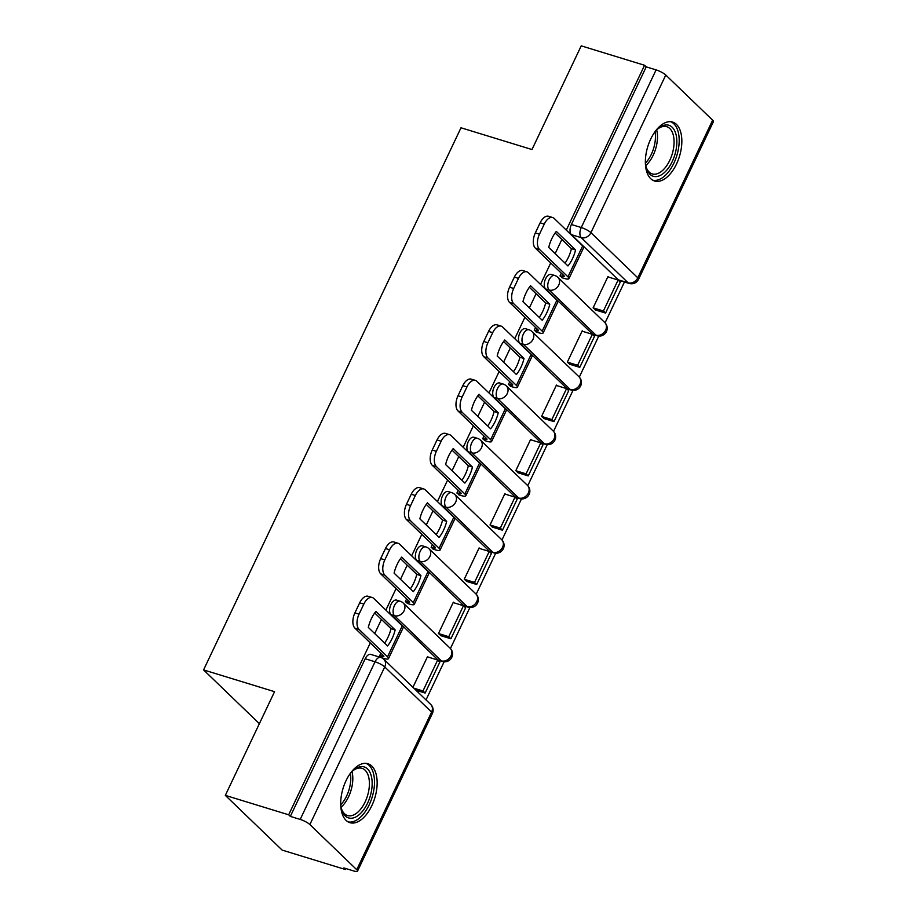 <?xml version="1.0" encoding="UTF-8"?>
<svg xmlns="http://www.w3.org/2000/svg" width="917" height="917" viewBox="0 0 917 917"><rect width="100%" height="100%" fill="white"/><g stroke="black" fill="none" stroke-linecap="round" stroke-linejoin="round"><path stroke-width="1.38" d="M396.58 600.119A7.898 4.253 107 0 0 390.951 604.486A7.898 4.253 107 0 0 390.963 614.631L394.459 615.708A7.898 4.253 -73 0 1 394.459 605.552A7.898 4.253 -73 0 1 400.087 601.197L396.58 600.119M422.359 545.833A7.898 4.253 107 0 0 416.731 550.2A7.898 4.253 107 0 0 416.742 560.344L420.238 561.422A7.898 4.253 -73 0 1 420.227 551.277A7.898 4.253 -73 0 1 425.855 546.91L422.359 545.833M448.138 491.546A7.898 4.253 107 0 0 442.51 495.914A7.898 4.253 107 0 0 442.51 506.069L446.017 507.135A7.898 4.253 -73 0 1 446.006 496.991A7.898 4.253 -73 0 1 451.634 492.624L448.138 491.546M473.906 437.271A7.898 4.253 107 0 0 468.278 441.627A7.898 4.253 107 0 0 468.289 451.783L471.785 452.86A7.898 4.253 -73 0 1 471.785 442.705A7.898 4.253 -73 0 1 477.413 438.337L473.906 437.271M499.685 382.985A7.898 4.253 107 0 0 494.057 387.352A7.898 4.253 107 0 0 494.068 397.497L497.564 398.574A7.898 4.253 -73 0 1 497.553 388.418A7.898 4.253 -73 0 1 503.192 384.063L499.685 382.985M525.464 328.699A7.898 4.253 107 0 0 519.836 333.066A7.898 4.253 107 0 0 519.836 343.21L523.343 344.288A7.898 4.253 -73 0 1 523.332 334.143A7.898 4.253 -73 0 1 528.96 329.776L525.464 328.699M551.232 274.424A7.898 4.253 107 0 0 545.604 278.779A7.898 4.253 107 0 0 545.615 288.935L549.123 290.001A7.898 4.253 -73 0 1 549.111 279.857A7.898 4.253 -73 0 1 554.739 275.49L551.232 274.424M676.528 163.994A30.811 16.586 107 0 0 672.642 122.087A30.811 16.586 107 0 0 650.68 139.109A30.811 16.586 107 0 0 654.566 181.004A30.811 16.586 107 0 0 676.528 163.994M371.843 805.642A30.811 16.586 107 0 0 367.958 763.746A30.811 16.586 107 0 0 346.007 780.757A30.811 16.586 107 0 0 349.893 822.664A30.811 16.586 107 0 0 371.843 805.642M370.285 642.932L288.672 814.8L225.33 795.371L282.138 850.093L345.48 869.522L345.938 868.571M426.015 699.923L444.126 661.776M450.43 648.514L469.905 607.501M476.198 594.227L495.673 553.215M501.977 539.953L521.452 498.928M527.756 485.666L547.231 444.642M553.524 431.38L572.999 390.367M579.303 377.093L598.778 336.08M605.082 322.818L624.466 281.989M225.33 795.371L274.561 691.682L203.574 669.914L460.999 127.784L531.986 149.54L581.229 45.85L644.571 65.279L566.305 230.11M561.869 239.463L555.152 253.608M550.716 262.95L540.526 284.396M536.09 293.738L529.373 307.883M524.937 317.236L514.746 338.682M510.31 348.024L503.593 362.169M499.157 371.511L488.979 392.969M484.543 402.311L477.826 416.456M473.39 425.797L463.2 447.244M458.764 456.597L452.047 470.73M447.611 480.084L437.42 501.53M432.984 510.872L426.267 525.017M421.831 534.359L411.653 555.817M407.217 565.159L400.5 579.303M396.064 588.645L385.874 610.092M381.438 619.445L374.721 633.59M345.48 869.522L343.829 867.929L353.698 870.955A7.898 1.754 -154.6 0 0 357.515 871.15A7.898 1.754 -154.6 0 0 356.747 869.717L309.877 824.566A7.898 1.754 -154.6 0 0 300.203 819.42L375.042 661.787A7.898 4.253 -73 0 1 380.681 657.432L370.812 654.406A7.898 4.253 -73 0 0 365.184 658.761L375.042 661.787A7.898 1.754 -154.6 0 1 384.727 666.934L309.877 824.566M288.672 814.8L290.334 816.394L300.203 819.42M618.264 279.8L628.134 282.826A7.898 4.253 -73 0 0 629.119 283.422L619.25 280.396A7.898 4.253 -73 0 1 618.264 279.8L571.394 234.649L581.263 237.675A7.898 4.253 -73 0 1 581.252 227.531L656.102 69.898A7.898 1.754 25.4 0 1 665.776 75.034L712.647 120.184A7.898 1.754 25.4 0 1 713.426 121.629L638.576 279.249A7.898 1.754 25.4 0 0 637.796 277.817L712.647 120.184M656.102 69.898L646.233 66.872L644.571 65.279M561.307 273.163L560 275.914L562.66 277.943M608.636 277.117L607.994 276.51L593.127 307.825L595.695 310.038M582.857 331.404L582.226 330.785L567.348 362.1L569.915 364.324M535.539 327.438L534.233 330.2L536.881 332.229M557.077 385.679L556.447 385.071L541.58 416.387L544.148 418.611M509.76 381.724L508.454 384.475L511.113 386.515M531.31 439.965L530.668 439.358L515.801 470.673L518.369 472.885M483.981 436.011L482.674 438.762L485.334 440.79M505.531 494.252L504.9 493.633L490.022 524.96L492.589 527.172M458.213 490.297L456.907 493.048L459.555 495.077M479.751 548.538L479.121 547.919L464.254 579.235L466.822 581.458M432.434 544.572L431.128 547.334L433.787 549.363M453.984 602.813L453.342 602.205L438.475 633.521L441.043 635.745M406.655 598.858L405.348 601.609L408.008 603.638M428.205 657.099L427.574 656.492L412.937 687.314M437.833 659.782L441.341 660.859A7.898 4.253 -73 0 0 442.326 661.455L438.819 660.378A7.898 4.253 107 0 1 437.833 659.782L390.963 614.631M463.612 605.495L467.108 606.573A7.898 4.253 -73 0 0 468.094 607.169L464.598 606.091A7.898 4.253 107 0 1 463.612 605.495L416.742 560.344M489.38 551.22L492.887 552.286A7.898 4.253 -73 0 0 493.873 552.882L490.377 551.805A7.898 4.253 107 0 1 489.38 551.22L442.51 506.069M515.159 496.934L518.667 498A7.898 4.253 -73 0 0 519.652 498.596L516.145 497.53A7.898 4.253 107 0 1 515.159 496.934L468.289 451.783M540.938 442.647L544.434 443.725A7.898 4.253 -73 0 0 545.432 444.321L541.924 443.243A7.898 4.253 107 0 1 540.938 442.647L494.068 397.497M566.717 388.361L570.214 389.438A7.898 4.253 -73 0 0 571.199 390.034L567.703 388.957A7.898 4.253 107 0 1 566.717 388.361L519.836 343.21M592.485 334.086L595.993 335.152A7.898 4.253 -73 0 0 596.978 335.748L593.471 334.682A7.898 4.253 107 0 1 592.485 334.086L545.615 288.935M259.373 723.662L203.574 669.914M380.887 653.145L379.569 655.896L381.461 657.718M290.334 816.394L365.184 658.761M646.233 66.872L571.383 224.505A7.898 4.253 107 0 0 571.394 234.649M565.021 263.122A24.495 13.182 107 0 0 568.368 257.39A24.495 13.182 107 0 0 571.429 248.679L575.567 249.951L556.332 231.416A24.495 13.182 -73 0 0 548.733 247.418L567.967 265.953A24.495 13.182 107 0 0 572.506 258.651A24.495 13.182 107 0 0 575.567 249.951M560.092 275.742L561.995 276.326A4.745 1.055 -154.6 0 0 564.287 276.441A4.745 1.055 -154.6 0 0 563.829 275.581L535.345 248.14A11.852 6.373 -73 0 1 535.333 232.918L540.124 222.831A11.852 6.373 -73 0 1 548.561 216.286L552.699 217.547A11.852 6.373 107 0 0 544.262 224.092L540.124 222.831M605.564 313.064L620.27 282.104L618.115 280.029L603.409 310.989L605.564 313.064L595.305 309.923M593.161 307.848L603.409 310.989M607.822 276.865L618.115 280.029M535.333 232.918L539.471 234.19A11.852 6.373 107 0 0 539.483 249.413L567.967 276.854A9.881 2.189 25.4 0 1 568.93 278.653A9.881 2.189 25.4 0 1 564.15 278.401L561.857 277.691M552.699 217.547A11.852 6.373 107 0 1 554.189 218.441L582.673 245.882A9.881 2.189 25.4 0 1 583.636 247.682L568.93 278.653M539.471 234.19L544.262 224.092M571.429 248.679L555.14 232.987M654.52 132.426A26.662 14.351 -73 0 1 658.314 128.46A26.662 14.351 -73 0 1 676.31 135.808A26.662 14.351 -73 0 1 665.902 171.089A26.662 14.351 -73 0 1 646.279 167.696A26.662 14.351 -73 0 1 645.809 165.725A26.662 14.351 -73 0 1 645.362 162.286M646.038 166.791A24.69 13.285 107 0 0 652.228 173.886A24.69 13.285 107 0 0 668.413 162.962A24.69 13.285 107 0 0 673.582 136.427A24.69 13.285 107 0 0 666.705 126.672A24.69 13.285 107 0 0 657.604 129.079M652.732 180.213A30.616 16.483 107 0 0 672.436 165.977A30.616 16.483 107 0 0 678.569 133.595A30.616 16.483 107 0 0 670.671 121.72M349.835 774.074A26.662 14.351 -73 0 1 353.63 770.12A26.662 14.351 -73 0 1 371.626 777.467A26.662 14.351 -73 0 1 361.218 812.737A26.662 14.351 -73 0 1 341.594 809.356A26.662 14.351 -73 0 1 341.124 807.384A26.662 14.351 -73 0 1 340.677 803.945M341.365 808.45A24.69 13.285 107 0 0 347.543 815.545A24.69 13.285 107 0 0 363.728 804.61A24.69 13.285 107 0 0 368.909 778.086A24.69 13.285 107 0 0 362.02 768.331A24.69 13.285 107 0 0 352.93 770.727M348.047 821.861A30.616 16.483 107 0 0 367.751 807.625A30.616 16.483 107 0 0 373.884 775.255A30.616 16.483 107 0 0 365.986 763.368M539.253 317.397A24.495 13.182 107 0 0 542.589 311.665A24.495 13.182 107 0 0 545.661 302.965L549.799 304.226L530.553 285.703A24.495 13.182 -73 0 0 522.954 301.704L542.199 320.239A24.495 13.182 107 0 0 546.727 312.938A24.495 13.182 107 0 0 549.799 304.226M534.313 330.028L536.216 330.613A4.745 1.055 -154.6 0 0 538.52 330.728A4.745 1.055 -154.6 0 0 538.05 329.868L509.565 302.427A11.852 6.373 -73 0 1 509.554 287.204L514.345 277.106A11.852 6.373 -73 0 1 522.793 270.561L526.931 271.833A11.852 6.373 107 0 0 518.483 278.378L514.345 277.106M579.785 367.35L594.491 336.379L592.336 334.304L577.63 365.275L579.785 367.35L569.537 364.209M567.382 362.135L577.63 365.275M582.054 331.152L592.336 334.304M509.554 287.204L513.692 288.465A11.852 6.373 107 0 0 513.703 303.699L542.188 331.14A9.881 2.189 25.4 0 1 543.151 332.928A9.881 2.189 25.4 0 1 538.371 332.688L536.078 331.977M526.931 271.833A11.852 6.373 107 0 1 528.41 272.727L556.894 300.168A9.881 2.189 25.4 0 1 557.857 301.957L543.151 332.928M513.692 288.465L518.483 278.378M545.661 302.965L529.361 287.262M513.474 371.683A24.495 13.182 107 0 0 516.81 365.952A24.495 13.182 107 0 0 519.882 357.24L524.02 358.513L504.786 339.978A24.495 13.182 -73 0 0 497.186 355.991L516.42 374.514A24.495 13.182 107 0 0 520.948 367.224A24.495 13.182 107 0 0 524.02 358.513M508.534 384.303L510.448 384.888A4.745 1.055 -154.6 0 0 512.741 385.014A4.745 1.055 -154.6 0 0 512.282 384.154L483.786 356.713A11.852 6.373 -73 0 1 483.775 341.479L488.566 331.392A11.852 6.373 -73 0 1 497.014 324.847L501.152 326.12A11.852 6.373 107 0 0 492.704 332.665L488.566 331.392M554.017 421.637L568.723 390.665L566.568 388.59L551.862 419.562L554.017 421.637L543.758 418.484M541.603 416.421L551.862 419.562M556.275 385.438L566.568 388.59M483.775 341.479L487.913 342.752A11.852 6.373 107 0 0 487.924 357.974L516.42 385.415A9.881 2.189 25.4 0 1 517.383 387.215A9.881 2.189 25.4 0 1 512.603 386.963L510.299 386.263M501.152 326.12A11.852 6.373 107 0 1 502.631 327.014L531.126 354.443A9.881 2.189 25.4 0 1 532.089 356.243L517.383 387.215M487.913 342.752L492.704 332.665M519.882 357.24L503.593 341.548M487.695 425.969A24.495 13.182 107 0 0 491.042 420.238A24.495 13.182 107 0 0 494.103 411.527L498.24 412.799L479.006 394.264A24.495 13.182 -73 0 0 471.407 410.266L490.641 428.801A24.495 13.182 107 0 0 495.18 421.499A24.495 13.182 107 0 0 498.24 412.799M482.755 438.59L484.669 439.174A4.745 1.055 -154.6 0 0 486.961 439.3A4.745 1.055 -154.6 0 0 486.503 438.429L458.019 410.988A11.852 6.373 -73 0 1 458.007 395.766L462.798 385.679A11.852 6.373 -73 0 1 471.235 379.134L475.373 380.395A11.852 6.373 107 0 0 466.936 386.94L462.798 385.679M528.238 475.912L542.944 444.951L540.789 442.877L526.083 473.848L528.238 475.912L517.979 472.771M515.835 470.696L526.083 473.848M530.496 439.713L540.789 442.877M458.007 395.766L462.145 397.038A11.852 6.373 107 0 0 462.157 412.26L490.641 439.702A9.881 2.189 25.4 0 1 491.604 441.501A9.881 2.189 25.4 0 1 486.824 441.249L484.531 440.55M475.373 380.395A11.852 6.373 107 0 1 476.863 381.289L505.347 408.73A9.881 2.189 25.4 0 1 506.31 410.529L491.604 441.501M462.145 397.038L466.936 386.94M494.103 411.527L477.814 395.835M461.927 480.244A24.495 13.182 107 0 0 465.263 474.525A24.495 13.182 107 0 0 468.335 465.813L472.473 467.074L453.227 448.551A24.495 13.182 -73 0 0 445.628 464.552L464.873 483.087A24.495 13.182 107 0 0 469.401 475.785A24.495 13.182 107 0 0 472.473 467.074M456.987 492.876L458.89 493.461A4.745 1.055 -154.6 0 0 461.194 493.575A4.745 1.055 -154.6 0 0 460.724 492.716L432.239 465.274A11.852 6.373 -73 0 1 432.228 450.052L437.019 439.954A11.852 6.373 -73 0 1 445.467 433.409L449.605 434.681A11.852 6.373 107 0 0 441.157 441.226L437.019 439.954M502.459 530.198L517.165 499.226L515.01 497.152L500.304 528.123L502.459 530.198L492.211 527.057M490.056 524.982L500.304 528.123M504.728 493.999L515.01 497.152M432.228 450.052L436.366 451.313A11.852 6.373 107 0 0 436.377 466.547L464.862 493.988A9.881 2.189 25.4 0 1 465.825 495.776A9.881 2.189 25.4 0 1 461.045 495.535L458.752 494.825M449.605 434.681A11.852 6.373 107 0 1 451.084 435.575L479.568 463.016A9.881 2.189 25.4 0 1 480.531 464.816L465.825 495.776M436.366 451.313L441.157 441.226M468.335 465.813L452.035 450.121M436.148 534.531A24.495 13.182 107 0 0 439.484 528.8A24.495 13.182 107 0 0 442.556 520.088L446.694 521.36L427.46 502.825A24.495 13.182 -73 0 0 419.86 518.839L439.094 537.373A24.495 13.182 107 0 0 443.622 530.072A24.495 13.182 107 0 0 446.694 521.36M431.208 547.151L433.122 547.747A4.745 1.055 -154.6 0 0 435.415 547.862A4.745 1.055 -154.6 0 0 434.956 547.002L406.46 519.561A11.852 6.373 -73 0 1 406.449 504.339L411.24 494.24A11.852 6.373 -73 0 1 419.688 487.695L423.826 488.967A11.852 6.373 107 0 0 415.378 495.512L411.24 494.24M476.691 584.484L491.386 553.513L489.242 551.438L474.536 582.41L476.691 584.484L466.432 581.344M464.277 579.269L474.536 582.41M478.949 548.286L489.242 551.438M406.449 504.339L410.587 505.599A11.852 6.373 107 0 0 410.598 520.822L439.094 548.263A9.881 2.189 25.4 0 1 440.057 550.062A9.881 2.189 25.4 0 1 435.277 549.822L432.973 549.111M423.826 488.967A11.852 6.373 107 0 1 425.305 489.861L453.789 517.303A9.881 2.189 25.4 0 1 454.763 519.091L440.057 550.062M410.587 505.599L415.378 495.512M442.556 520.088L426.267 504.396M410.369 588.817A24.495 13.182 107 0 0 413.716 583.086A24.495 13.182 107 0 0 416.776 574.374L420.914 575.647L401.68 557.112A24.495 13.182 -73 0 0 394.081 573.125L413.315 591.648A24.495 13.182 107 0 0 417.854 584.358A24.495 13.182 107 0 0 420.914 575.647M405.429 601.437L407.343 602.022A4.745 1.055 -154.6 0 0 409.635 602.148A4.745 1.055 -154.6 0 0 409.177 601.277L380.693 573.836A11.852 6.373 -73 0 1 380.681 558.613L385.472 548.526A11.852 6.373 -73 0 1 393.909 541.981L398.047 543.254A11.852 6.373 107 0 0 389.61 549.799L385.472 548.526M450.912 638.771L465.618 607.799L463.463 605.724L448.757 636.696L450.912 638.771L440.653 635.619M438.498 633.544L448.757 636.696M453.17 602.572L463.463 605.724M380.681 558.613L384.819 559.886A11.852 6.373 107 0 0 384.831 575.108L413.315 602.549A9.881 2.189 25.4 0 1 414.278 604.349A9.881 2.189 25.4 0 1 409.498 604.097L407.205 603.397M398.047 543.254A11.852 6.373 107 0 1 399.537 544.136L428.021 571.578A9.881 2.189 25.4 0 1 428.984 573.377L414.278 604.349M384.819 559.886L389.61 549.799M416.776 574.374L400.488 558.682M384.601 643.104A24.495 13.182 107 0 0 387.937 637.372A24.495 13.182 107 0 0 391.009 628.661L395.147 629.933L375.901 611.398A24.495 13.182 -73 0 0 368.302 627.4L387.547 645.935A24.495 13.182 107 0 0 392.075 638.633A24.495 13.182 107 0 0 395.147 629.933M379.661 655.724L381.564 656.308A4.745 1.055 -154.6 0 0 383.868 656.423A4.745 1.055 -154.6 0 0 383.398 655.563L354.913 628.122A11.852 6.373 -73 0 1 354.902 612.9L359.693 602.813A11.852 6.373 -73 0 1 368.13 596.268L372.279 597.529A11.852 6.373 107 0 0 363.831 604.074L359.693 602.813M425.133 693.046L439.839 662.085L437.684 660.011L422.978 690.971L425.133 693.046L415.974 690.237M413.819 688.163L422.978 690.971M427.402 656.847L437.684 660.011M354.902 612.9L359.04 614.172A11.852 6.373 107 0 0 359.051 629.394L387.536 656.836A9.881 2.189 25.4 0 1 388.499 658.635A9.881 2.189 25.4 0 1 383.719 658.383L381.426 657.684M372.279 597.529A11.852 6.373 107 0 1 373.758 598.423L402.242 625.864A9.881 2.189 25.4 0 1 403.205 627.664L388.499 658.635M359.04 614.172L363.831 604.074M391.009 628.661L374.709 612.969M356.747 869.717L431.598 712.085L384.727 666.934A7.898 6.419 -46.1 0 0 383.845 659.289A7.898 7.898 0 0 0 380.681 657.432M628.134 282.826L581.263 237.675A7.898 6.419 133.9 0 0 590.926 232.666L637.796 277.817A7.898 6.419 133.9 0 1 628.134 282.826M665.776 75.034L590.926 232.666A7.898 1.754 -154.6 0 0 581.252 227.531L571.383 224.505M442.326 661.455A7.898 7.898 0 0 0 450.121 648.204A7.898 6.419 -46.1 0 1 451.004 655.85A7.898 6.419 -46.1 0 1 441.341 660.859L394.459 615.708A7.898 6.419 -46.1 0 0 404.133 610.699A7.898 6.419 133.9 0 0 403.251 603.054A7.898 7.898 0 0 0 400.087 601.197M468.094 607.169A7.898 7.898 0 0 0 475.9 593.918A7.898 6.419 -46.1 0 1 476.783 601.563A7.898 6.419 -46.1 0 1 467.108 606.573L420.238 561.422A7.898 6.419 -46.1 0 0 429.913 556.413A7.898 6.419 133.9 0 0 429.03 548.767A7.898 7.898 0 0 0 425.855 546.91M493.873 552.882A7.898 7.898 0 0 0 501.668 539.643A7.898 6.419 -46.1 0 1 502.562 547.277A7.898 6.419 -46.1 0 1 492.887 552.286L446.017 507.135A7.898 6.419 -46.1 0 0 455.68 502.126A7.898 6.419 133.9 0 0 454.798 494.492A7.898 7.898 0 0 0 451.634 492.624M519.652 498.596A7.898 7.898 0 0 0 527.447 485.357A7.898 6.419 -46.1 0 1 528.33 493.002A7.898 6.419 -46.1 0 1 518.667 498L471.785 452.86A7.898 6.419 -46.1 0 0 481.459 447.851A7.898 6.419 133.9 0 0 480.577 440.206A7.898 7.898 0 0 0 477.413 438.337M545.432 444.321A7.898 7.898 0 0 0 553.226 431.07A7.898 6.419 -46.1 0 1 554.109 438.716A7.898 6.419 -46.1 0 1 544.434 443.725L497.564 398.574A7.898 6.419 -46.1 0 0 507.239 393.565A7.898 6.419 133.9 0 0 506.356 385.919A7.898 7.898 0 0 0 503.192 384.063M571.199 390.034A7.898 7.898 0 0 0 578.994 376.784A7.898 6.419 -46.1 0 1 579.888 384.429A7.898 6.419 -46.1 0 1 570.214 389.438L523.343 344.288A7.898 6.419 -46.1 0 0 533.018 339.279A7.898 6.419 133.9 0 0 532.124 331.645A7.898 7.898 0 0 0 528.96 329.776M596.978 335.748A7.898 7.898 0 0 0 604.773 322.509A7.898 6.419 -46.1 0 1 605.656 330.143A7.898 6.419 -46.1 0 1 595.993 335.152L549.123 290.001A7.898 6.419 -46.1 0 0 558.785 285.004A7.898 6.419 133.9 0 0 557.903 277.358A7.898 7.898 0 0 0 554.739 275.49M430.715 704.439A7.898 6.419 -46.1 0 1 431.598 712.085A7.898 1.754 25.4 0 1 432.365 713.518A7.898 7.898 0 0 0 430.715 704.439L383.845 659.289M561.995 276.326L562.809 274.607M539.483 249.413L535.345 248.14M567.967 276.854L582.673 245.882M656.687 129.962A24.69 13.285 -73 0 1 656.996 131.349A24.69 13.285 -73 0 1 645.774 165.541M645.43 163.123A23.876 12.849 107 0 0 655.047 131.773M352.002 771.621A24.69 13.285 -73 0 1 352.323 772.997A24.69 13.285 -73 0 1 341.09 807.201M340.746 804.782A23.876 12.849 107 0 0 350.363 773.421M536.216 330.613L537.041 328.894M513.703 303.699L509.565 302.427M542.188 331.14L556.894 300.168M510.448 384.888L511.262 383.168M487.924 357.974L483.786 356.713M516.42 385.415L531.126 354.443M484.669 439.174L485.483 437.455M462.157 412.26L458.019 410.988M490.641 439.702L505.347 408.73M458.89 493.461L459.715 491.741M436.377 466.547L432.239 465.274M464.862 493.988L479.568 463.016M433.122 547.747L433.936 546.016M410.598 520.822L406.46 519.561M439.094 548.263L453.789 517.303M407.343 602.022L408.157 600.303M384.831 575.108L380.693 573.836M413.315 602.549L428.021 571.578M381.564 656.308L382.389 654.589M359.051 629.394L354.913 628.122M387.536 656.836L402.242 625.864M557.903 277.358L604.773 322.509M532.124 331.645L578.994 376.784M506.356 385.919L553.226 431.07M480.577 440.206L527.447 485.357M454.798 494.492L501.668 539.643M429.03 548.767L475.9 593.918M403.251 603.054L450.121 648.204M357.515 871.15L432.365 713.518M629.119 283.422A7.898 7.898 0 0 0 638.576 279.249"/></g></svg>
